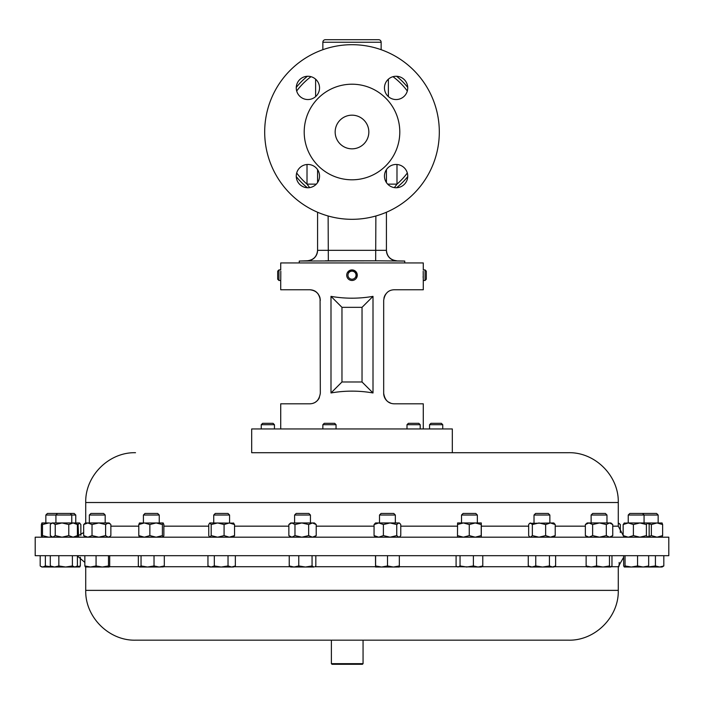 <?xml version="1.0" encoding="UTF-8"?>
<svg xmlns="http://www.w3.org/2000/svg" width="704" height="704" viewBox="0 0 704 704"><rect width="100%" height="100%" fill="white"/><g stroke="black" fill="none" stroke-linecap="round" stroke-linejoin="round"><path stroke-width="1.06" d="M404.747 262.944L404.747 261.07L378.638 260.823L299.834 261.034L299.253 261.07L299.253 262.944M299.834 261.034L307.384 260.77C313.606 259.978 317.002 256.458 317.574 250.219M404.166 261.034L396.29 260.92M407.739 176.106A11.642 11.642 0 0 0 396.097 164.463A11.642 11.642 0 0 0 384.463 176.106A11.642 11.642 0 0 0 396.097 187.748A11.642 11.642 0 0 0 407.739 176.106M407.739 87.903A11.642 11.642 0 0 0 396.097 76.261A11.642 11.642 0 0 0 384.463 87.903A11.642 11.642 0 0 0 396.097 99.546A11.642 11.642 0 0 0 407.739 87.903M319.537 87.903A11.642 11.642 0 0 0 307.903 76.261A11.642 11.642 0 0 0 296.261 87.903A11.642 11.642 0 0 0 307.903 99.546A11.642 11.642 0 0 0 319.537 87.903M319.537 176.106A11.642 11.642 0 0 0 307.903 164.463A11.642 11.642 0 0 0 296.261 176.106A11.642 11.642 0 0 0 307.903 187.748A11.642 11.642 0 0 0 319.537 176.106M368.834 132A16.834 16.834 0 0 0 352 115.174A16.834 16.834 0 0 0 335.166 132A16.834 16.834 0 0 0 352 148.834A16.834 16.834 0 0 0 368.834 132M35.2 555.694L668.8 555.694L668.8 537.187L35.2 537.187L35.2 555.694M135.582 640.174L568.48 640.174C595.091 640.86 618.966 616.977 618.279 590.374L618.279 566.72L623.647 557.26M331.39 663.661L363.062 663.661L363.062 640.174M363.062 663.661L362.428 664.294L332.015 664.294L331.382 663.661L331.382 640.174M349.888 280.042L350.874 280.359M351.903 280.474L352.933 280.394M280.808 271.207L280.764 279.875M278.942 280.474L278.942 269.914L277.702 271.163L277.702 279.233L278.942 280.474L280.72 280.474L280.72 289.766L309.76 289.766C316.131 290.444 319.651 293.964 320.32 300.326C319.229 293.48 315.709 289.96 309.76 289.766M354.112 280.042L353.126 280.359M347.662 278.212L347.16 277.306M347.556 272.342A5.28 5.28 0 0 0 349.14 279.638A5.28 5.28 0 0 0 356.444 278.054A5.28 5.28 0 0 0 354.86 270.758A5.28 5.28 0 0 0 347.556 272.342C354.2 268.514 357.166 270.415 356.444 278.054M348.603 273.011A4.03 4.03 0 0 0 349.818 278.59A4.03 4.03 0 0 0 355.397 277.376A4.03 4.03 0 0 0 354.182 271.806A4.03 4.03 0 0 0 348.603 273.011M322.854 424.706L324.245 423.315L334.655 423.315L336.054 424.706L322.854 424.706L322.854 428.947M336.054 424.706L336.054 428.947M429.554 424.706L430.945 423.315L441.355 423.315L442.754 424.706L429.554 424.706L429.554 428.947M261.246 424.706L262.645 423.315L273.055 423.315L274.446 424.706L261.246 424.706L261.246 428.947M407 424.706L408.399 423.315L418.81 423.315L420.2 424.706L407 424.706L407 428.947M452.32 452.707L251.68 452.707L251.68 428.947L452.32 428.947L452.32 452.707L561.106 452.707M399.793 132A47.793 47.793 0 0 1 352 179.802A47.793 47.793 0 0 1 304.207 132A47.793 47.793 0 0 1 352 84.207A47.793 47.793 0 0 1 399.793 132M439.314 132A87.314 87.314 0 0 1 352 219.314A87.314 87.314 0 0 1 264.686 132A87.314 87.314 0 0 1 352 44.695A87.314 87.314 0 0 1 439.314 132M381.146 42.24L322.854 42.24A2.534 2.534 0 0 1 325.389 39.706L378.611 39.706A2.534 2.534 0 0 1 381.146 42.24L381.146 49.702M396.607 76.27A71.386 71.386 0 0 1 407.73 87.393M322.854 42.24L322.854 49.702M294.606 515.029L296.182 513.454L308.88 513.454L310.446 515.029L294.606 515.029L294.606 522.958M461.516 515.029L463.091 513.454L475.781 513.454L477.356 515.029L461.516 515.029L461.516 522.958M481.307 522.958L481.219 524.542L475.244 522.958L481.298 522.958L481.298 537.187L481.219 535.603L475.244 537.187L469.269 535.603L463.373 537.187L457.477 535.603L457.565 522.958L477.356 522.958L477.356 515.029M591.131 515.029L592.706 513.454L605.396 513.454L606.971 515.029L591.131 515.029L591.131 522.958M143.414 515.029L144.989 513.454L157.678 513.454L159.254 515.029L143.414 515.029L143.414 522.958M89.346 515.029L90.922 513.454L103.62 513.454L105.186 515.029L89.346 515.029L89.346 522.958M628.232 515.029L629.807 513.454L656.586 513.454L658.152 515.029L628.232 515.029L628.232 522.958L662.147 522.993M45.848 515.029L47.414 513.454L74.193 513.454L75.768 515.029L45.848 515.029L45.848 522.958M213.734 515.029L215.301 513.454L227.999 513.454L229.574 515.029L213.734 515.029L213.734 522.958M534.019 515.029L535.594 513.454L548.284 513.454L549.859 515.029L534.019 515.029L534.019 522.958M379.5 515.029L381.066 513.454L393.765 513.454L395.34 515.029L379.5 515.029L379.5 522.958M85.721 522.958L85.721 502.515L618.279 502.515C618.966 475.904 595.1 452.03 568.48 452.707L251.68 452.707M330.994 392.955L330.994 296.366C344.995 298.795 359.005 298.795 373.006 296.366L373.006 392.955C359.005 390.526 344.995 390.526 330.994 392.955L341.968 381.982L362.032 381.982L362.032 307.34L341.968 307.34L341.968 381.982M423.28 428.947L423.28 403.814L394.24 403.814C388.3 403.63 384.78 400.11 383.68 393.254L383.68 300.326C384.798 293.454 388.318 289.934 394.24 289.766L423.28 289.766L423.28 280.474L425.058 280.474L425.058 269.914L426.298 271.163L426.298 279.233L425.058 280.474M423.192 271.216L423.28 280.474M425.058 269.914L423.28 269.914L423.28 262.944L280.72 262.944L280.72 269.914L278.942 269.914M280.72 428.947L280.72 403.814L309.76 403.814C315.7 403.638 319.22 400.118 320.32 393.254L320.082 298.091M423.113 277.253L423.104 276.76M315.11 402.362L316.624 401.28A10.56 10.56 0 0 0 319.37 397.637L318.27 399.511M316.87 401.069L316.342 401.518M314.688 402.6L313.861 402.987M316.914 292.565L318.27 294.078M319.37 295.953L320.074 298.056M383.918 298.109L384.622 295.97M384.639 295.926L385.73 294.078M383.918 395.472L383.68 393.254A10.56 10.56 0 0 0 387.376 401.28M375.549 522.958L399.282 522.958L399.837 523.424L398.763 522.958L396.748 524.542L390.069 522.958L383.39 524.542L378.726 522.958L374.062 524.542L375.549 522.958M399.282 537.187L400.778 535.603L400.778 524.542L399.837 523.424M399.837 536.721L398.763 537.187L396.748 535.603L396.748 524.542M396.748 535.603L390.069 537.187L383.39 535.603L383.39 524.542M374.062 524.542L374.062 535.603L378.726 537.187L383.39 535.603M374.062 535.603L375.549 537.187M529.61 523.354L553.81 522.958L555.218 524.542L550.422 522.958L545.635 524.542L539 522.958L532.356 524.542L530.508 522.958L529.61 523.354L528.66 524.542L528.66 535.603L529.61 536.8L530.508 537.187L532.356 535.603L532.356 524.542M553.81 537.187L555.218 535.603L555.218 524.542M555.218 535.603L550.422 537.187L545.635 535.603L545.635 524.542M532.356 535.603L539 537.187L545.635 535.603M209.783 537.187L208.754 535.603L208.754 524.542L209.783 522.958L233.71 523.125M233.332 522.958L234.546 524.542L229.31 522.958L224.083 524.542L217.633 522.958L211.182 524.542L209.968 522.958M233.332 537.187L234.546 535.603L229.31 537.187L224.083 535.603L224.083 524.542M224.083 535.603L217.633 537.187L211.182 535.603L211.182 524.542M234.546 535.603L234.546 524.542M209.968 537.187L211.182 535.603M41.897 522.958L48.699 522.958L42.504 524.542L41.897 522.958M51.559 523.31L48.699 522.958M41.932 522.958L41.369 524.542L41.369 535.603L41.897 537.187M51.559 536.835L48.699 537.187L42.504 535.603L42.504 524.542M42.504 535.603L41.932 537.187M662.068 537.187L662.631 535.603L656.999 537.187L651.367 535.603L651.367 524.542L656.999 522.958L662.631 524.542L662.068 522.958M651.367 524.542L648.525 523.442M662.631 535.603L662.631 524.542M651.367 535.603L648.525 536.703M75.715 522.958L77.387 524.542L73.084 522.958L68.781 524.542L62.014 522.958L55.238 524.542L52.774 522.958L51.119 523.697L51.973 522.958L79.71 522.958L78.091 524.542L76.956 524.058M51.119 523.697L50.301 524.542L50.301 535.603L52.774 537.187L55.238 535.603L55.238 524.542M75.715 537.187L77.387 535.603L73.084 537.187L68.781 535.603L62.014 537.187L55.238 535.603M68.781 535.603L68.781 524.542M77.387 535.603L77.387 524.542M624.034 523.169L628.276 522.958L623.146 524.542L624.527 522.958M648.023 537.187L649.158 535.603L649.158 524.542L647.786 522.958L646.404 524.542L639.901 522.958L633.398 524.542L628.276 522.958M647.786 537.187L646.404 535.603L646.404 524.542M633.398 524.542L633.398 535.603L628.276 537.187L623.146 535.603L623.146 524.542M623.146 535.603L624.527 537.187M633.398 535.603L639.901 537.187L646.404 535.603M80.854 535.313L80.854 524.542L79.473 522.958M78.566 536.483L78.091 524.542M78.091 535.603L76.956 536.087M79.966 536.976L79.473 537.187M108.231 522.958L105.609 524.542L98.815 522.958L92.022 524.542L87.85 522.958L83.679 524.542L85.404 522.958L109.138 522.958L110.123 523.802L106.691 522.958M109.138 537.187L110.862 535.603L110.862 524.542L110.123 523.802M110.123 536.342L108.231 537.187L105.609 535.603L98.815 537.187L92.022 535.603L92.022 524.542M92.022 535.603L87.85 537.187L83.679 535.603L83.679 524.542M105.609 535.603L105.609 524.542M85.404 537.187L83.679 535.603M618.279 522.958L620.321 524.542L620.321 532.55M618.279 523.037L619.582 523.802M139.392 523.019L163.205 522.958L162.395 524.542L156.13 522.958L149.864 524.542L144.329 522.958L138.794 524.542L139.533 522.958M163.205 537.187L163.865 535.603L163.865 524.542L163.134 522.958M163.134 537.187L162.395 535.603L156.13 537.187L149.864 535.603L149.864 524.542M149.864 535.603L144.329 537.187L138.794 535.603L138.794 524.542M162.395 535.603L162.395 524.542M139.533 537.187L138.794 535.603M588.993 522.958L610.922 522.958L612.753 524.542L609.532 522.958L606.32 524.542L599.474 522.958L592.627 524.542L588.993 522.958L585.358 524.542L587.18 522.958L588.993 522.958M610.922 537.187L612.753 535.603L612.753 524.542M612.753 535.603L609.532 537.187L606.32 535.603L606.32 524.542M592.627 524.542L592.627 535.603L588.993 537.187L585.358 535.603L585.358 524.542M585.358 535.603L587.18 537.187M592.627 535.603L599.474 537.187L606.32 535.603M457.477 524.542L463.373 522.958L469.269 524.542L475.244 522.958M481.219 535.603L481.219 524.542M469.269 535.603L469.269 524.542M457.477 535.603L457.565 537.187M290.664 522.958L314.398 522.958L316.21 524.542L312.435 522.958L308.66 524.542L301.822 522.958L294.976 524.542L291.914 522.958L288.851 524.542L290.664 522.958M314.398 537.187L316.21 535.603L312.435 537.187L308.66 535.603L308.66 524.542M308.66 535.603L301.822 537.187L294.976 535.603L294.976 524.542M316.21 535.603L316.21 524.542M288.851 524.542L288.851 535.603L291.914 537.187L294.976 535.603M288.851 535.603L290.664 537.187M378.638 260.823L325.362 260.823M307.71 260.92L307.358 260.876A10.56 10.56 180 0 0 317.574 250.325L386.426 250.325L386.426 212.238L386.426 250.325A10.56 10.56 0 0 0 396.642 260.876M328.328 260.77L328.134 215.987M375.672 260.77L375.866 215.987M317.574 212.238L317.574 250.325L317.574 212.238M317.574 182.582L317.574 169.629M386.426 169.629L386.426 182.582M307.393 187.73A71.386 71.386 0 0 1 296.27 176.616A71.386 71.386 0 0 0 307.393 187.73M296.27 87.393A71.386 71.386 0 0 1 307.393 76.27A71.386 71.386 0 0 0 296.27 87.393M309.654 187.616L307.014 184.122L307.014 164.498M387.666 184.122L396.986 184.122L394.346 187.616M407.73 176.616A71.386 71.386 0 0 1 396.607 187.73A71.386 71.386 0 0 0 407.73 176.616M316.334 184.122L307.014 184.122A68.851 68.851 0 0 1 296.683 172.999M391.09 403.339L388.054 401.817M316.624 401.28L315.392 402.186M314.239 402.82L312.981 403.313L314.239 402.82M387.614 401.482L388.362 402.028M388.881 402.354L391.116 403.348M330.994 296.366L341.968 307.34M373.006 296.366L362.032 307.34M373.006 392.955L362.032 381.982M532.004 567.01L552.526 567.01L549.437 565.954L542.59 567.01L535.753 565.954L532.004 567.01L528.255 565.954L530.068 567.01L532.004 567.01M553.81 567.01L552.526 567.01L555.623 565.954L553.81 567.01M209.783 567.01L221.179 567.01L214.324 565.954L211.138 567.01L207.953 565.954L209.783 567.01M231.686 567.01L233.517 567.01L235.347 565.954L231.686 567.01L221.179 567.01L228.026 565.954L231.686 567.01M52.166 567.01L45.373 565.954L42.777 567.01L40.938 566.465L41.897 567.01L74.897 567.01L72.398 565.954L65.63 567.01M647.962 567.01L648.666 565.954L643.113 567.01L637.56 565.954L631.303 567.01L625.046 565.954L624.29 567.01L648.085 566.975M109.094 567.01L108.495 565.954L102.282 567.01L109.094 567.01L109.692 565.954L109.692 555.694M96.07 555.694L96.07 565.954L102.282 567.01L90.455 567.01L84.85 565.954L85.448 567.01M85.351 566.984L90.455 567.01L96.07 565.954M457.037 566.711L478.086 567.01L473.396 565.954L466.726 567.01L460.046 565.954L458.066 567.01L457.037 566.711L456.086 565.954L456.086 555.694M481.307 567.01L478.086 567.01L482.777 565.954L481.307 567.01M290.664 567.01L305.413 567.01L298.769 565.954L293.999 567.01L289.238 565.954L290.664 567.01M313.94 567.01L305.413 567.01L312.066 565.954L313.94 567.01M586.986 566.896L610.729 567.01L609.479 565.954L603.02 567.01L596.561 565.954L591.351 567.01L586.133 565.954L587.382 567.01M610.729 567.01L611.97 565.954L611.97 555.694M139.462 567.01L147.532 567.01L141.038 565.954L139.462 567.01M162.967 567.01L164.314 565.954L159.174 567.01L163.434 566.878M159.174 567.01L147.532 567.01L154.026 565.954L159.174 567.01M77.396 555.694L77.396 565.954L74.897 567.01L79.781 566.975M648.63 567.01L662.103 567.01L663.819 565.954L659.622 567.01L655.424 565.954L648.041 567.002M375.549 567.01L393.43 567.01L387.517 565.954L381.559 567.01L375.602 565.954L375.549 567.01L375.496 555.694M399.282 567.01L393.43 567.01L399.335 565.954L399.282 567.01M40.938 566.465L40.181 565.954L40.181 555.694M624.351 567.01L623.647 565.954L623.647 555.694M315.823 555.694L315.823 565.954L314.873 566.738M139.691 567.01L138.345 565.954L138.345 555.694M619.15 562.417L619.15 565.954L618.552 567.01M79.649 567.01L80.353 565.954L75.777 566.975M65.622 567.01L58.846 565.954L54.569 567.01L50.292 565.954L51.973 567.01M528.255 555.694L528.255 565.954M555.623 555.694L555.623 565.954M549.437 555.694L549.437 565.954M535.753 555.694L535.753 565.954M235.347 555.694L235.347 565.954M228.026 555.694L228.026 565.954M214.324 555.694L214.324 565.954M207.953 555.694L207.953 565.954M45.373 555.694L45.373 565.954M625.046 555.694L625.046 565.954M648.666 555.694L648.666 565.954M637.56 555.694L637.56 565.954M108.495 555.694L108.495 565.954M84.85 555.694L84.85 565.954M482.777 555.694L482.777 565.954M473.396 555.694L473.396 565.954M460.046 555.694L460.046 565.954M312.066 555.694L312.066 565.954M298.769 555.694L298.769 565.954M289.238 555.694L289.238 565.954M586.133 555.694L586.133 565.954M609.479 555.694L609.479 565.954M596.561 555.694L596.561 565.954M164.314 555.694L164.314 565.954M154.026 555.694L154.026 565.954M141.038 555.694L141.038 565.954M80.353 557.26L80.353 565.954M72.398 555.694L72.398 565.954M58.846 555.694L58.846 565.954M50.292 555.694L50.292 565.954M663.819 555.694L663.819 565.954M655.424 555.694L655.424 565.954M399.335 555.694L399.335 565.954M387.517 555.694L387.517 565.954M375.602 555.694L375.602 565.954M611.362 566.72L618.279 566.72M85.721 567.01L85.721 590.374L618.279 590.374M109.402 566.72L139.005 566.72M163.662 566.72L209.273 566.72M234.036 566.72L290.145 566.72M314.908 566.72L375.522 566.72M399.309 566.72L457.054 566.72M481.818 566.72L529.558 566.72M554.321 566.72L586.74 566.72M407.317 91.01A68.851 68.851 0 0 0 392.99 76.683M618.279 502.515L618.279 526.17L612.753 526.17M585.358 526.17L555.218 526.17M528.66 526.17L481.386 526.17M457.477 526.17L400.778 526.17M374.062 526.17L316.21 526.17M288.851 526.17L234.546 526.17M208.754 526.17L163.865 526.17M138.794 526.17L110.862 526.17M396.986 164.498L396.986 184.122A68.851 68.851 0 0 0 407.317 172.999M388.388 79.182L388.388 96.624M315.612 96.624L315.612 79.182M311.01 76.683A68.851 68.851 0 0 0 296.683 91.01M85.721 590.374C85.034 616.977 108.909 640.86 135.52 640.174M442.754 424.706L442.754 428.947M420.2 424.706L420.2 428.947M606.971 515.029L606.971 522.958M642.506 513.454L644.072 515.029L644.072 522.958M57.499 513.454L55.924 515.029L55.924 522.958M658.152 515.029L658.152 522.958M549.859 515.029L549.859 522.958M395.34 515.029L395.34 522.958M618.279 526.17L623.146 535.313M85.721 502.515C85.034 475.904 108.9 452.03 135.52 452.707M83.679 532.55L75.777 537.134M530.068 537.187L529.61 536.8M229.574 515.029L229.574 522.958M643.887 513.454L643.192 514.149M70.189 513.454L71.764 515.029L71.764 522.958M51.973 537.187L51.119 536.457M75.768 515.029L75.768 522.958M105.186 515.029L105.186 522.958M159.254 515.029L159.254 522.958M310.446 515.029L310.446 522.958M396.616 260.77C390.394 259.978 386.998 256.458 386.426 250.219M274.446 424.706L274.446 428.947M75.715 567.01L76.595 566.509M84.85 562.417L77.396 556.028"/></g></svg>
